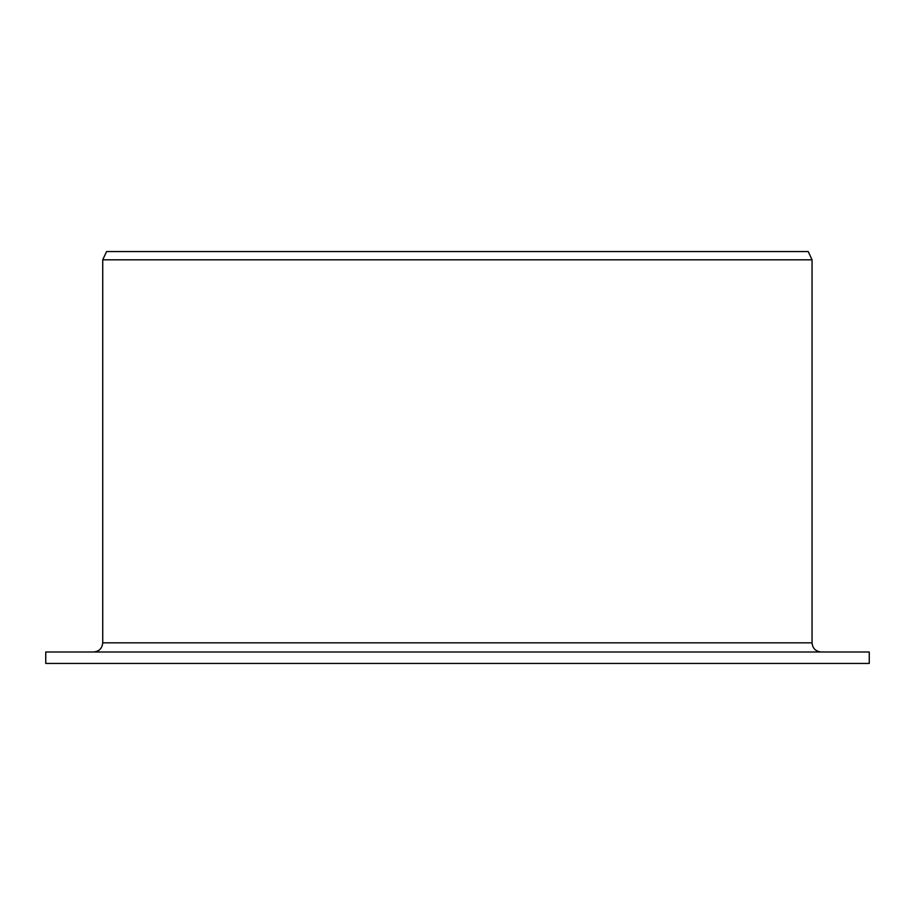 <?xml version="1.0" encoding="UTF-8"?>
<svg xmlns="http://www.w3.org/2000/svg" width="915" height="915" viewBox="0 0 915 915"><rect width="100%" height="100%" fill="white"/><g stroke="black" fill="none" stroke-linecap="round" stroke-linejoin="round"><path stroke-width="1.37" d="M45.75 663.432L45.75 651.995L869.25 651.995L869.25 663.432L45.75 663.432M93.605 651.995C99.117 651.48 102.16 648.438 102.732 642.845L102.732 259.803L106.575 251.568L808.208 251.568L812.051 259.803L102.732 259.803L102.732 642.845L812.051 642.845C812.589 648.403 815.642 651.457 821.201 651.995M812.051 642.845L812.051 259.803"/></g></svg>
